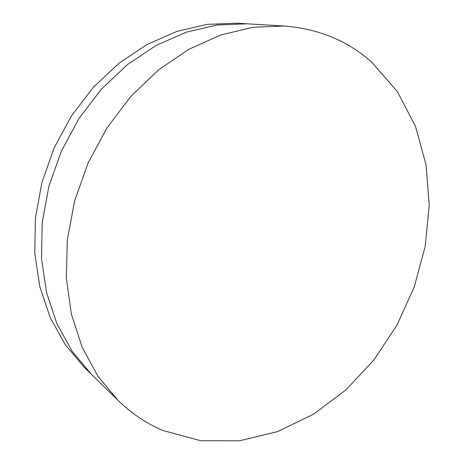 <?xml version="1.0" encoding="UTF-8"?>
<svg xmlns="http://www.w3.org/2000/svg" width="464" height="464" viewBox="0 0 464 464"><rect width="100%" height="100%" fill="white"/><g stroke="black" fill="none" stroke-linecap="round" stroke-linejoin="round"><path stroke-width="0.7" d="M118.105 400.473L84.349 367.418L65.279 344.694L50.199 317.585L39.834 286.793L34.783 253.257L35.426 218.092L41.893 182.59L54.044 148.091L71.439 115.913L93.397 87.273L119.01 63.179L147.25 44.387L177.016 31.378L207.228 24.343L236.878 23.2L246.964 23.797L216.949 24.975L186.319 32.161L156.107 45.443L127.414 64.618L101.361 89.216L79.008 118.453L61.271 151.287L48.859 186.487L42.218 222.691L41.499 258.512L46.568 292.651L57.026 323.947L72.274 351.463L91.57 374.489L72.274 351.463L57.026 323.947L46.568 292.651L41.499 258.512L42.218 222.691L48.859 186.487L61.271 151.287L79.008 118.453L101.361 89.216L127.414 64.618L156.107 45.443L186.319 32.161L216.949 24.975L246.964 23.797L284.038 26.001C318.617 28.698 347.907 40.832 371.925 62.402L397.37 91.605L415.483 126.359L426.074 164.848L429.217 205.413L425.163 246.535L414.288 286.81L397.074 324.957L374.059 359.728L345.906 389.905L313.403 414.271L277.524 431.63L239.482 440.8L200.761 440.73L163.171 430.592C146.734 423.69 131.712 413.65 118.105 400.473L98.032 376.403L82.203 347.426L71.415 314.273L66.323 277.948L67.344 239.691L74.634 200.918L88.015 163.142L107.01 127.849L130.836 96.408L158.485 69.948L188.819 49.323L220.62 35.044L252.723 27.306L284.038 26.001"/></g></svg>
